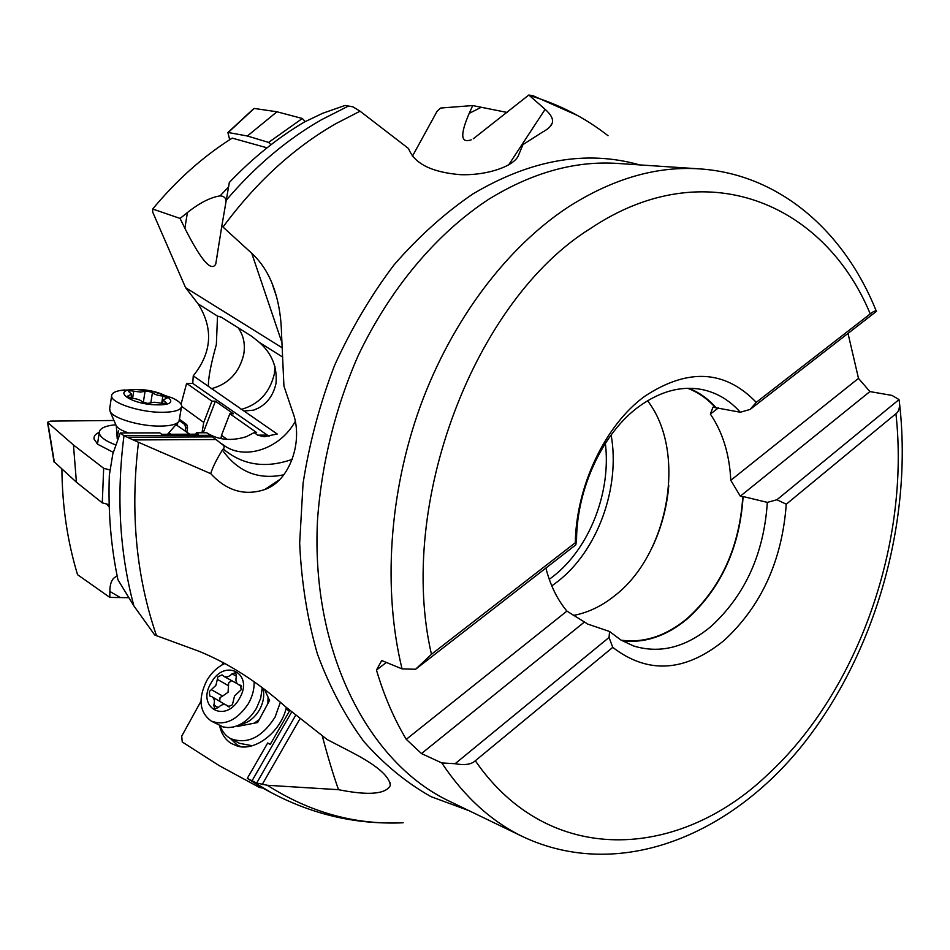 <?xml version="1.0" encoding="UTF-8"?>
<svg xmlns="http://www.w3.org/2000/svg" width="950" height="950" viewBox="0 0 950 950"><rect width="100%" height="100%" fill="white"/><g stroke="black" fill="none" stroke-linecap="round" stroke-linejoin="round"><path stroke-width="1.43" d="M507.051 112.433L472.72 105.557L440.657 108.039L437.154 111.162L412.431 156.204M267.045 147.82L232.204 138.118C203.122 156.465 176.617 180.096 152.701 209.024L152.701 212.123L185.583 287.672L198.146 303.905C213.56 328.51 211.933 352.497 193.254 375.856L192.755 383.408L186.627 383.361L181.046 404.213M179.954 416.254L179.431 419.461M177.65 422.798L177.46 425.719M152.701 209.024L180.072 218.429L184.882 228.285C201.067 260.264 211.351 272.187 215.745 264.064L221.837 225.969L251.762 253.306C260.158 261.143 266.712 270.631 271.439 281.782C277.697 296.827 281.069 314.129 281.533 333.699L283.931 386.044L292.624 411.837C304.012 440.764 289.667 481.424 264.611 489.571C244.637 496.173 226.67 490.865 210.734 473.646L138.498 442.308C130.091 511.931 136.088 576.389 156.501 635.669L154.731 635.004L133.879 605.91L117.942 579.761C110.889 546.321 108.015 511.504 109.333 475.309L112.789 454.076L120.282 432.963L123.975 435.741L138.498 442.308M281.984 347.664L185.583 287.672M228.618 186.853L220.067 195.89C210.425 197.374 199.536 202.932 187.399 212.562L180.072 218.429M221.837 225.969L229.318 182.471C252.641 158.033 277.59 137.916 304.178 122.134L322.679 113.276L345.111 105.438L352.889 106.816L360.062 111.198L408.559 148.556C414.259 163.519 431.442 172.211 460.133 174.658C487.849 175.726 514.995 165.775 518.617 155.016L522.951 144.602L542.747 131.955C548.126 129.058 551.297 126.065 552.259 122.989C553.446 119.154 551.071 114.594 545.134 109.321L528.817 95.012L473.254 138.807M472.72 105.557L469.205 113.359C459.99 134.734 460.667 143.557 471.236 139.828M261.535 787.408L247.285 778.394L256.666 783.049L267.354 785.282C310.116 812.547 355.371 825.051 403.133 822.771L402.052 822.819M322.311 736.001C327.774 756.687 333.177 774.582 338.509 789.688C368.315 795.637 385.581 794.259 390.296 785.555C389.738 776.471 377.008 765.451 352.129 752.495L327.156 739.528L285.594 706.824C257.783 682.053 228.95 663.539 199.108 651.308L156.501 635.669M117.218 576.246C112.385 577.6 109.939 582.659 109.867 591.423L109.82 597.408L128.796 597.692M109.82 597.408L77.556 574.702C67.45 541.441 62.237 506.231 61.904 469.098M179.312 420.529L184.894 424.662L185.642 427.856L185.107 431.027M186.817 432.214L187.542 427.856L186.794 424.662L179.752 419.461M220.934 438.567L221.493 435.314L227.074 439.363M201.994 432.772L203.739 422.429L181.64 406.398M186.627 383.361L211.945 401.161L203.739 422.429M211.945 401.161L215.412 401.185L233.344 413.761L229.852 413.749L256.642 432.582L254.137 432.642L257.688 435.147L263.969 436.691L277.234 434.031L244.055 411.041L253.662 410.139C265.501 405.84 272.935 396.969 275.987 383.515C277.436 367.27 271.938 353.602 259.493 342.522L282.364 356.903M269.052 436.311L192.755 383.408M198.146 303.905L217.514 316.101L216.362 344.553C210.757 364.669 208.109 378.611 208.442 386.377L244.055 411.041M208.442 386.377L193.254 375.856M217.514 316.101L221.35 317.217L251.857 336.383L259.493 342.522M338.509 789.688L267.354 785.282M283.801 474.786C258.376 480.13 237.904 471.877 222.371 450.027C216.481 459.527 212.598 467.4 210.734 473.646M133.416 439.933L216.03 439.541L223.927 445.764L224.117 447.842L222.371 450.027M123.761 435.587L210.235 435.302L212.42 436.893L128.464 437.214M210.235 435.302L206.768 432.761L196.317 432.784L198.217 434.186L161.678 434.293L159.814 432.867L120.282 432.963M196.317 432.784L195.89 434.197M206.768 432.761L207.682 433.366C218.749 440.076 231.574 441.192 246.169 436.739L254.137 432.642M221.493 435.314L229.852 413.749M203.217 432.772L215.412 401.185M216.03 439.541L212.42 436.893M241.027 409.486C258.721 404.558 269.824 392.683 274.336 373.872L274.978 366.474M238.082 327.726C243.485 335.196 245.385 343.983 243.782 354.113C239.447 372.519 228.57 384.073 211.149 388.776M107.16 504.533L109.238 507.039M229.318 182.471L228.748 186.093M226.053 201.246C225.898 197.849 223.903 196.068 220.067 195.89M545.894 568.064C550.276 585.2 557.282 599.545 566.913 611.099L406.267 739.337L421.479 753.576L441.774 762.933L455.109 763.717L609.057 637.45L609.544 631.489L587.159 623.889M406.267 739.337C393.965 718.734 384.026 695.637 376.461 670.047L386.377 662.447M415.589 669.263L431.454 654.301C396.625 504.106 474.691 300.152 590.413 228.546C705.209 151.442 824.481 203.336 870.248 313.904L756.248 402.349L750.108 409.45L740.299 412.229C729.422 399.997 716.454 392.397 701.409 389.405C680.734 385.7 659.918 391.412 638.958 406.529C603.357 432.333 577.125 487.409 576.543 539.101L575.878 544.778L415.589 669.263L402.052 668.883L381.71 660.535L376.461 670.047M647.556 400.758C686.933 451.499 669.299 553.779 614.793 595.674C601.706 606.183 587.836 612.786 573.206 615.481M621.146 640.169C643.969 643.221 665.938 636.037 687.04 618.616C720.884 587.991 739.456 547.378 742.793 496.791L743.114 496.529C739.824 547.366 721.181 588.192 687.171 618.984C666.401 636.144 644.765 643.411 622.238 640.811M586.388 623.212L566.913 611.099M421.479 753.576L583.977 622.393M743.114 496.529L767.339 502.384L776.922 499.747L899.021 399.594L892.038 395.426L869.891 391.578L740.311 496.185L742.793 496.791M740.311 496.185L730.788 480.308C729.529 454.385 722.724 432.298 710.363 414.069L718.39 407.918M869.891 391.578L858.491 378.373L730.788 480.308M848.018 333.402L858.491 378.373M687.669 388.289C698.179 392.314 707.453 398.774 715.492 407.681L712.987 407.182L710.363 414.069M750.108 409.45L876.47 311.315C875.579 310.424 873.513 311.291 870.248 313.904M740.299 412.229L715.492 407.681M756.248 402.349C725.076 369.93 687.943 367.887 644.848 396.209C605.566 424.579 576.317 485.391 575.296 542.723L431.454 654.301M575.878 544.778L575.296 542.723M688.94 388.277C699.081 392.362 708.047 398.751 715.837 407.419M899.021 399.594L899.127 400.093C900.149 406.968 899.08 411.516 895.933 413.725C910.124 542.581 858.361 691.196 767.683 774.618C678.918 859.821 549.088 867.849 475.309 760.76C471.414 764.477 464.681 765.462 455.109 763.717M475.309 760.76L612.75 647.366L609.057 637.45M612.75 647.366C647.936 674.405 685.057 672.101 724.126 640.443C761.377 605.993 782.087 560.583 786.268 504.213L895.933 413.725M776.922 499.747L786.268 504.213M609.544 631.489L621.062 640.122L633.638 645.988C659.894 653.944 685.663 647.461 710.932 626.537C745.085 595.246 763.883 553.862 767.339 502.384M652.697 546.345C661.651 527.001 667.019 506.706 668.776 485.474M528.817 95.012L533.769 95.938M295.664 715.255L256.666 783.049M247.285 778.394L267.71 742.971L270.228 744.432L289.489 711.004L286.947 709.591L287.577 708.51M270.287 744.349L267.71 742.971M286.947 709.591L289.465 711.051M109.689 408.512L110.129 411.599C113.584 418.522 140.339 426.348 159.968 426.111C170.549 425.992 176.89 424.377 179.004 421.254L181.438 407.241M120.317 390.474L135.909 389.441L152.333 391.281L172.223 397.907C178.208 400.674 181.343 403.358 181.652 405.983C181.355 410.044 174.871 412.157 162.201 412.312C140.41 412.502 111.031 402.978 111.601 396.008C111.577 393.407 114.487 391.566 120.317 390.474L124.545 389.928M157.807 404.843C130.292 404.949 108.989 388.716 137.109 389.536C163.673 389.464 185.749 405.317 157.807 404.843M164.112 403.524L166.274 402.836L163.067 399.997L167.438 397.848L162.842 396.103C157.451 395.438 153.983 394.262 152.451 392.564L147.024 390.973L140.541 392.077L130.756 390.771L128.547 391.459L131.623 394.202L127.039 396.411L131.646 398.157C137.132 398.81 140.648 400.021 142.179 401.767L147.701 403.394L154.268 402.23L164.112 403.524M168.684 433.058L171.38 434.269M161.429 452.283L160.526 452.307M115.864 445.004C105.26 440.942 99.714 436.834 99.228 432.689C99.429 428.45 104.951 425.79 115.793 424.733M118.441 430.683L117.159 438.627L118.049 438.924M175.999 424.697L189.703 434.209M110.093 470.036L103.669 468.279L73.459 444.98L47.524 422.311L50.54 421.099L113.964 420.482M99.228 432.298C95.249 434.103 93.539 436.371 94.074 439.126L97.791 444.315L113.347 452.378M109.167 504.652L102.279 502.883L76.427 482.196L53.984 461.629M73.459 444.98L76.427 482.196M96.437 443.044L97.802 442.082M254.137 681.957C254.339 689.296 252.391 696.587 248.283 703.819C237.025 720.373 224.663 726.109 211.185 721.026L223.048 726.928L228.059 727.605L233.391 726.988C242.678 724.518 250.337 718.319 256.381 708.403L260.704 698.238L262.188 687.919M211.185 721.026C199.31 712.156 197.885 698.582 206.922 680.295C211.696 672.374 217.764 666.734 225.138 663.373M239.305 698.713C225.126 724.411 195.854 707.133 211.209 682.741C224.924 657.531 254.564 673.764 239.305 698.713M241.134 689.795L240.671 685.318L238.45 684.57C235.98 682.884 235.327 680.105 236.502 676.258L235.671 672.671L232.073 673.788C229.283 676.721 226.539 677.576 223.844 676.364L222.086 674.892L217.989 676.756L215.876 685.389L209.344 691.529L209.784 695.994L211.85 696.694C214.344 698.369 214.985 701.171 213.797 705.09L214.652 708.759L218.191 707.643C220.958 704.734 223.689 703.867 226.397 705.066L228.297 706.658L232.417 704.769L234.519 695.994L241.134 689.795M225.411 704.674L211.85 696.694M211.316 689.676L222.644 696.041L220.067 697.538L219.723 701.076M222.644 696.041L228.071 692.301L228.641 682.86L231.527 680.782M223.844 676.364L237.464 683.81M280.321 702.383L275.049 717.167C261.974 737.533 247.178 744.693 230.672 738.637L239.412 743.316L252.189 745.726M230.672 738.637C225.756 735.941 222.264 731.678 220.174 725.859M237.274 725.764L237.559 726.418L257.628 722.523L269.562 700.435L264.67 689.819M221.813 665.059L223.404 662.423M262.01 787.669L259.504 787.502L219.308 765.7L182.246 741.974L181.723 736.155L200.961 701.266M219.604 725.574C221.291 733.578 225.114 739.516 231.088 743.375L237.381 746.094C255.467 751.664 280.879 731.749 286.377 707.501M241.003 746.759L236.966 744.788L230.363 738.459M305.223 121.6L302.337 118.489L276.973 111.779L254.208 108.442L228.249 132.501L247.38 136.004L268.601 142.405L270.952 144.756M229.698 139.721L227.893 132.572M276.973 111.779L247.38 136.004M281.794 342.19L251.762 253.306M508.642 164.92L545.134 109.321M184.894 424.662L186.794 424.662M257.688 435.147L266.701 435.112M469.086 810.718L430.92 796.611C406.541 782.859 384.204 764.512 363.921 741.606C345.159 716.217 329.662 687.04 317.442 654.075C307.384 619.317 301.471 582.35 299.666 543.186L303.062 483.384C309.391 443.068 319.841 403.857 334.412 365.762C351.132 328.949 371.022 295.308 394.072 264.848C418.546 236.704 444.754 213.121 472.684 194.085C530.682 159.564 586.352 149.827 639.671 164.896M360.062 111.198L335.754 123.726C293.598 147.915 256.025 182.352 223.024 227.026M133.879 605.91C119.581 552.425 116.28 495.698 123.975 435.741M222.359 444.173C243.2 461.344 279.977 449.35 295.177 421.491M292.351 459.301C265.715 468.73 242.678 465.286 223.262 448.982M120.187 597.491L109.867 591.423M226.278 200.201C255.277 166.191 287.126 139.306 321.824 119.558L348.329 106.127M184.882 228.285L187.399 212.562M608.047 135.719C584.511 117.349 558.327 103.966 529.506 95.546M402.052 668.883C382.731 589.76 388.978 492.741 420.399 405.994C452.117 319.354 507.359 246.834 568.753 206.696C613.106 178.564 656.688 165.965 699.509 168.874L617.761 163.447C575.308 160.574 532.344 172.484 488.882 199.179C436.905 233.142 390.189 288.23 358.019 355.977C335.374 407.764 321.492 463.992 317.514 520.054C310.697 651.854 368.422 762.945 449.314 801.171L523.082 836.807C491.625 821.679 464.514 797.062 441.774 762.933M611.135 434.957C620.528 487.588 597.609 550.822 557.496 581.685L551.796 585.889M605.364 443.353C611.349 492.314 589.392 548.554 552.817 576.662L549.266 579.322M469.205 113.359L481.163 107.326M390.664 822.997C349.303 822.973 309.546 812.879 271.379 792.716L252.189 781.161M251.916 781.019L291.686 711.966M262.152 784.593L299.974 718.77M187.542 427.856L185.642 427.856M118.073 438.853L117.574 436.383M115.888 424.947L116.304 425.885C117.919 428.391 122.016 430.754 128.583 432.951M167.544 434.281L177.923 422.489M165.3 401.969L165.062 403.477M128.428 395.734L128.179 397.338M133.724 391.162L132.608 398.252M145.065 391.305L143.296 402.539M152.451 392.564L150.86 402.551M162.842 396.103L161.69 403.251M103.669 468.279L102.279 502.883M54.376 462.317L47.892 422.798M259.267 719.506L254.244 723.188M243.627 725.242L240.991 724.422M241.953 724.102C248.983 722.238 254.778 717.559 259.338 710.066L259.433 709.899C263.518 702.394 264.67 695.234 262.865 688.429M268.054 697.158L267.864 703.582M239.994 685.092L241.241 685.805M227.715 706.171L228.986 706.883M213.797 705.09L218.263 707.56M217.348 679.369L228.618 685.805M232.073 673.788L236.467 676.341M302.337 118.489L268.601 142.405M549.717 127.003L552.176 123.263M276.676 297.207L271.807 282.661M279.395 479.786L264.753 489.511M265.062 436.691L263.969 436.691M253.662 410.139L258.792 407.918M215.745 264.064L217.633 252.724M876.078 310.579C844.431 232.014 780.128 174.159 699.509 168.874M899.614 404.094C912.831 521.586 875.674 652.923 802.797 744.693C730.229 835.632 619.139 881.79 523.082 836.807M532.974 95.701L577.541 115.508M271.379 792.716L261.464 787.372M390.058 782.669L390.308 785.424M110.129 411.599L116.304 425.885L117.23 438.651M111.601 396.008L109.499 409.735M162.521 403.394L163.067 399.997M131.017 398.074L131.575 394.511M99.228 432.689L97.506 444.054M47.571 422.56L54.055 462.056M240.944 724.446L242.701 725.42M241.561 686.363L238.45 684.57M229.639 706.871L226.397 705.066M261.036 787.847L262.426 787.894M238.842 746.427L237.381 746.094M253.686 108.656L227.739 132.703"/></g></svg>
